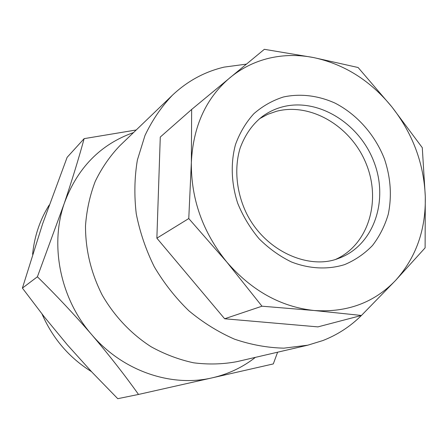 <?xml version="1.0" encoding="UTF-8"?>
<svg xmlns="http://www.w3.org/2000/svg" width="448" height="448" viewBox="0 0 448 448"><rect width="100%" height="100%" fill="white"/><g stroke="black" fill="none" stroke-linecap="round" stroke-linejoin="round"><path stroke-width="0.67" d="M335.804 259.314C368.514 244.63 381.45 200.771 366.156 163.71C351.266 126.498 310.918 102.172 276.388 111.311L267.691 114.341L259.571 118.692M230.009 77.666C241.702 68.102 254.778 61.611 269.237 58.178C283.702 54.841 298.446 54.628 313.466 57.54L264.354 49.314L191.654 109.446L191.352 162.456L188.77 218.551L226.794 262.041L261.979 306.202L314.126 310.509L361.43 315.47L395.562 280.437L425.113 247.856L425.292 196.504L422.285 147.678L391.866 106.887L358.114 67.514L313.466 57.54C344.316 64.148 370.446 80.601 391.866 106.887C412.748 133.577 423.886 163.447 425.292 196.504C425.964 229.634 416.058 257.611 395.562 280.437C374.164 302.702 347.021 312.726 314.126 310.509C280.857 306.908 251.748 290.752 226.794 262.041C202.798 232.26 190.988 199.069 191.352 162.456C193.11 126.325 205.996 98.062 230.009 77.666M361.402 315.482C350.381 326.446 337.534 334.807 322.862 340.553L307.81 345.184L283.931 348.158C267.434 347.771 250.947 344.77 234.472 339.153C218.277 332.058 203.073 322.599 188.854 310.783C175.47 297.769 163.94 283.091 154.269 266.756C145.858 249.732 139.849 232.064 136.248 213.746C134.103 195.384 134.478 177.481 137.368 160.042L144.978 135.498C152.18 120.31 161.297 106.91 172.334 95.295C187.326 81.133 204.59 71.742 224.123 67.116L246.394 64.126M255.399 357.364C242.771 367.259 228.446 374.069 212.43 377.793L273.302 363.922L277.614 352.201M136.22 129.982L84.14 138.639C78.859 158.01 72.251 179.542 64.322 203.241L37.402 276.786C56.017 295.03 74.105 314.3 91.666 334.594C109.049 355.006 124.662 374.959 138.51 394.447L212.43 377.793C171.343 387.559 122.567 371.078 91.666 334.594C60.262 298.626 49.594 245.431 64.322 203.241C77.409 167.866 100.481 144.306 133.532 132.563M138.51 394.447L117.757 398.686L92.103 372.305L67.497 345.016L44.257 316.831L22.4 288.098L42.655 223.72L67.127 157.338L84.14 138.639M22.4 288.098L37.402 276.786M91.47 371.633C69.255 357.778 52.763 338.559 42.011 313.981M32.603 254.302C34.434 236.152 39.978 219.716 49.23 204.988M307.81 345.184L236.824 361.676C222.779 364.291 208.398 364.672 193.682 362.818C178.998 359.66 164.814 354.312 151.122 346.763C131.236 334.001 114.352 316.187 102.172 294.997C90.983 272.838 85.428 249.749 85.506 225.73C86.654 210.14 89.908 195.328 95.273 181.306C101.752 167.961 109.922 156.117 119.778 145.774L172.334 95.295M191.654 109.446L160.278 137.054L156.867 238.179L224.644 318.769L317.929 326.883L361.43 315.47M224.644 318.769L261.979 306.202M156.867 238.179L188.77 218.551M283.399 96.998C300.25 93.335 318.147 95.519 334.947 103.068C356.955 114.341 374.954 134.736 384.406 158.855C390.712 177.57 391.994 196.056 388.254 214.312C384.821 225.887 379.568 236.275 372.512 245.482C364.515 253.775 355.202 260.159 344.562 264.634C327.93 269.797 309.394 268.951 291.402 261.951C279.636 256.217 268.867 248.489 259.09 238.773C250.158 228.105 243.034 216.294 237.731 203.347C231.252 183.495 230.524 162.932 235.508 144.497C239.809 132.72 245.918 122.461 253.842 113.719C262.618 106.064 272.468 100.492 283.399 96.998M337.954 258.608L339.293 258.121C373.934 245.14 388.931 200.48 373.99 161.986C359.509 123.329 318.024 97.507 282.52 106.87C275.257 108.786 268.57 111.966 262.472 116.418C252.588 124.018 245.134 134.596 240.111 148.165C234.097 167.972 236.219 192.254 246.663 213.718C265.882 252.106 309.506 269.752 337.938 258.614L339.293 258.121"/></g></svg>
